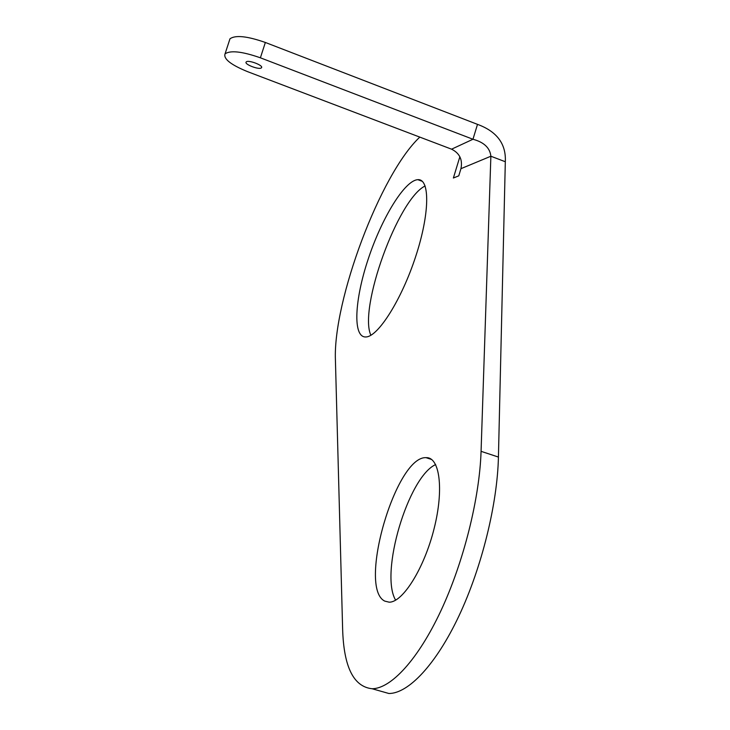 <?xml version="1.0" encoding="UTF-8"?>
<svg xmlns="http://www.w3.org/2000/svg" width="730" height="730" viewBox="0 0 730 730"><rect width="100%" height="100%" fill="white"/><g stroke="black" fill="none" stroke-linecap="round" stroke-linejoin="round"><path stroke-width="1.09" d="M246.211 61.977C247.954 59.458 263.904 65.499 261.468 67.744C259.78 70.29 243.811 64.286 246.192 61.995L246.211 61.977M451.578 149.185L472.967 139.257L477.502 124.365C496.938 131.5 506.209 143.965 505.315 161.741L490.87 156.229C489.985 147.907 484.017 142.24 472.967 139.257L260.391 57.807C242.223 51.474 230.452 50.151 225.059 53.837C223.28 58.829 230.78 64.769 247.561 71.649L451.578 149.185C459.644 153.218 462.765 159.715 460.949 168.685L458.768 175.839L453.376 178.011L459.863 156.758M229.357 40.707L229.986 38.781C235.434 34.894 247.224 36.126 265.355 42.468L477.502 124.365M377.921 690.388L388.889 693.5C408.307 693.564 435.856 664.82 458.869 616.093C481.846 567.402 497.422 503.718 498.426 457.062L505.315 161.741M395.633 600.169C379.445 573.315 408.271 476.754 435.655 464.572M370.895 335.243C358.32 308.772 397.905 199.135 425.125 185.958M366.113 336.95L365.639 336.977C352.535 337.224 354.598 299.702 368.248 258.949C381.69 218.206 404.685 180.255 417.861 179.68C430.098 178.604 429.851 213.598 415.644 256.65C401.591 299.683 378.213 336.475 366.113 336.95M419.796 137.112C380.321 173.959 332.935 300.879 335.417 360.018L342.625 628.941C343.711 666.818 353.548 686.748 372.127 688.746C390.988 688.645 418.062 659.646 440.938 610.709C463.787 561.808 479.601 497.979 481.07 451.332L490.87 156.229L460.949 168.685M384.82 601.128C357.317 588.115 395.952 455.757 426.065 457.673C439.597 456.779 444.15 488.799 434.14 528.483C424.303 568.168 402.777 602.533 389.163 602.177L384.82 601.128M260.391 57.807L265.355 42.468M498.426 457.062L481.07 451.332M261.632 67.242L261.468 67.744M229.986 38.781L225.059 53.837M422.314 181.341L417.861 179.68M431.658 459.498L426.065 457.673M388.889 693.5L372.127 688.746"/></g></svg>
